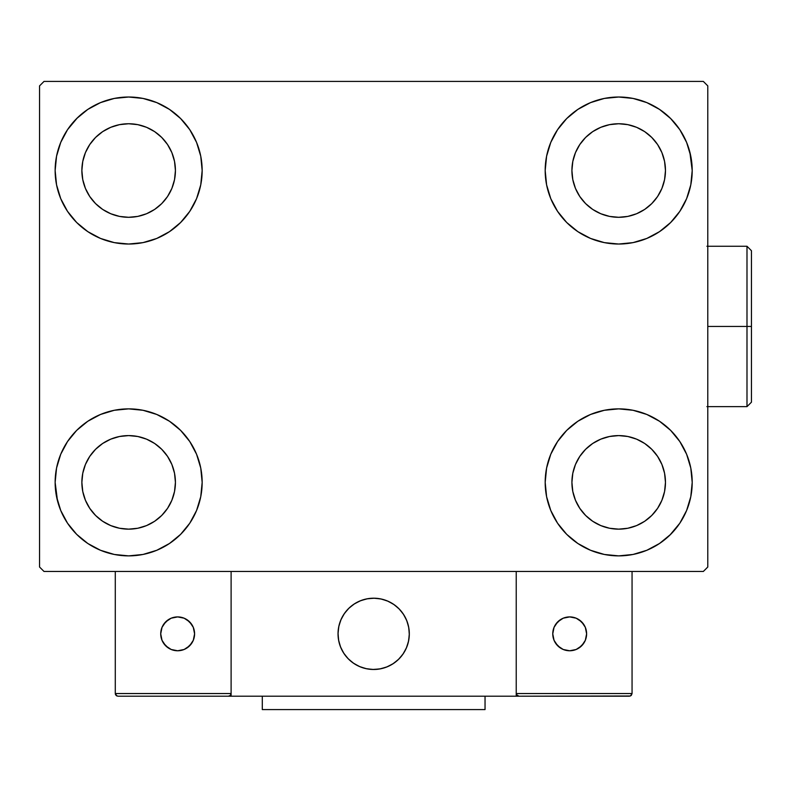 <?xml version="1.0" encoding="UTF-8"?>
<svg xmlns="http://www.w3.org/2000/svg" width="791" height="791" viewBox="0 0 791 791"><rect width="100%" height="100%" fill="white"/><g stroke="black" fill="none" stroke-linecap="round" stroke-linejoin="round"><path stroke-width="1.19" d="M57.486 500.782L55.143 482.372A73.504 73.504 0 0 1 128.646 408.868A73.504 73.504 0 0 1 202.16 482.372L200.746 496.708L196.564 510.502L189.771 523.207L180.625 534.35L169.492 543.486L156.776 550.279L142.993 554.461L128.646 555.875L114.309 554.461L100.516 550.279L87.811 543.486L76.668 534.35L67.532 523.207L60.739 510.502L56.557 496.708L55.143 482.372L56.557 468.035L60.739 454.242L67.532 441.536L76.668 430.393L87.811 421.257L100.516 414.464L114.309 410.282L128.646 408.868L142.993 410.282L156.776 414.464L169.492 421.257L180.625 430.393L189.771 441.536L196.564 454.242L200.746 468.035L202.16 482.372A73.504 73.504 0 0 1 128.646 555.875A73.504 73.504 0 0 1 55.143 482.372L56.557 468.035M689.851 152.109L692.204 170.53A73.504 73.504 0 0 1 618.691 244.033A73.504 73.504 0 0 1 545.187 170.53A73.504 73.504 0 0 1 618.691 97.016A73.504 73.504 0 0 1 692.204 170.53L690.79 184.867L686.608 198.66L679.815 211.365L670.669 222.498L659.526 231.644L646.82 238.437L633.037 242.619L618.691 244.033L604.354 242.619L590.561 238.437L577.855 231.644L566.712 222.498L557.576 211.365L550.783 198.66L546.601 184.867L545.187 170.53L546.601 156.183L550.783 142.4L557.576 129.684L566.712 118.551L577.855 109.405L590.561 102.612L604.354 98.43L618.691 97.016L633.037 98.43L646.82 102.612L659.526 109.405L670.669 118.551L679.815 129.684L686.608 142.4L690.79 156.183L692.204 170.53L690.79 184.867M690.79 468.035L692.204 482.372A73.504 73.504 0 0 1 618.691 555.875A73.504 73.504 0 0 1 545.187 482.372A73.504 73.504 0 0 1 618.691 408.868A73.504 73.504 0 0 1 692.204 482.372L690.79 496.708L686.608 510.502L679.815 523.207L670.669 534.35L659.526 543.486L646.82 550.279L633.037 554.461L618.691 555.875L604.354 554.461L590.561 550.279L577.855 543.486L566.712 534.35L557.576 523.207L550.783 510.502L546.601 496.708L545.187 482.372L546.601 468.035L550.783 454.242L557.576 441.536L566.712 430.393L577.855 421.257L590.561 414.464L604.354 410.282L618.691 408.868L633.037 410.282L646.82 414.464L659.526 421.257L670.669 430.393L679.815 441.536L686.608 454.242L690.79 468.035L692.204 482.372L690.79 496.708M56.557 184.867L55.143 170.53A73.504 73.504 0 0 1 128.646 97.016A73.504 73.504 0 0 1 202.16 170.53L200.746 184.867L196.564 198.66L189.771 211.365L180.625 222.498L169.492 231.644L156.776 238.437L142.993 242.619L128.646 244.033L114.309 242.619L100.516 238.437L87.811 231.644L76.668 222.498L67.532 211.365L60.739 198.66L56.557 184.867L55.143 170.53L56.557 156.183L60.739 142.4L67.532 129.684L76.668 118.551L87.811 109.405L100.516 102.612L114.309 98.43L128.646 97.016L142.993 98.43L156.776 102.612L169.492 109.405L180.625 118.551L189.771 129.684L196.564 142.4L200.746 156.183L202.16 170.53A73.504 73.504 0 0 1 128.646 244.033A73.504 73.504 0 0 1 55.143 170.53L56.557 156.183M89.759 196.514L95.573 203.603L89.759 196.514L85.428 188.426L82.768 179.656L81.868 170.53A46.778 46.778 0 0 1 128.646 123.752A46.778 46.778 0 0 1 175.424 170.53A46.778 46.778 0 0 1 128.646 217.298A46.778 46.778 0 0 1 81.868 170.53L82.768 161.404L85.428 152.623L82.768 161.404M579.803 508.356L585.617 515.445L579.803 508.356L575.472 500.268L572.813 491.498L571.913 482.372A46.778 46.778 0 0 1 618.691 435.594A46.778 46.778 0 0 1 665.468 482.372A46.778 46.778 0 0 1 618.691 529.149A46.778 46.778 0 0 1 571.913 482.372L572.813 473.245L575.472 464.475L572.813 473.245M579.803 196.514L585.617 203.603L579.803 196.514L575.472 188.426L572.813 179.656L571.913 170.53A46.778 46.778 0 0 1 618.691 123.752A46.778 46.778 0 0 1 665.468 170.53A46.778 46.778 0 0 1 618.691 217.298A46.778 46.778 0 0 1 571.913 170.53L572.813 161.404L575.472 152.623L572.813 161.404M89.759 508.356L95.573 515.445L89.759 508.356L85.428 500.268L82.768 491.498L81.868 482.372A46.778 46.778 0 0 1 128.646 435.594A46.778 46.778 0 0 1 175.424 482.372A46.778 46.778 0 0 1 128.646 529.149A46.778 46.778 0 0 1 81.868 482.372L82.768 473.245L85.428 464.475L82.768 473.245M703.337 81.424L44.009 81.424L39.55 85.883L39.55 567.018L44.009 571.468L703.337 571.468L707.787 567.018L707.787 85.883L703.337 81.424L44.009 81.424L39.55 85.883L39.55 567.018L44.009 571.468L703.337 571.468L707.787 567.018L707.787 85.883L703.337 81.424M76.668 430.393L87.811 421.257M180.625 534.35L169.492 543.486L159.495 549.092M566.712 118.551L577.855 109.405L587.842 103.809M670.669 222.498L659.526 231.644M659.526 421.257L670.669 430.393M87.811 231.644L76.668 222.498M67.532 129.684L77.449 117.78M169.492 109.405L180.625 118.551M95.573 203.603L102.662 209.417L95.573 203.603M110.75 213.738L119.52 216.408L110.75 213.738L102.662 209.417M154.641 209.417L161.73 203.603L167.544 196.514L161.73 203.603L154.641 209.417L146.553 213.738L137.772 216.408L128.646 217.298L119.52 216.408M171.865 188.426L174.524 179.656L171.865 188.426L167.544 196.514M167.544 144.535L161.73 137.446L154.641 131.632L161.73 137.446L167.544 144.535L171.865 152.623L174.524 161.404L175.424 170.53L174.524 179.656M146.553 127.311L137.772 124.652L146.553 127.311L154.641 131.632M102.662 131.632L95.573 137.446L89.759 144.535L95.573 137.446L102.662 131.632L110.75 127.311L119.52 124.652L128.646 123.752L137.772 124.652M679.815 523.207L669.898 535.112M577.855 543.486L566.712 534.35M585.617 515.445L592.706 521.269L585.617 515.445M600.794 525.59L609.564 528.25L600.794 525.59L592.706 521.269M644.685 521.269L651.764 515.445L657.588 508.356L651.764 515.445L644.685 521.269L636.597 525.59L627.817 528.25L618.691 529.149L609.564 528.25M661.909 500.268L664.569 491.498L661.909 500.268L657.588 508.356M657.588 456.387L651.764 449.298L644.685 443.474L651.764 449.298L657.588 456.387L661.909 464.475L664.569 473.245L665.468 482.372L664.569 491.498M636.597 439.153L627.817 436.494L636.597 439.153L644.685 443.474M592.706 443.474L585.617 449.298L579.803 456.387L585.617 449.298L592.706 443.474L600.794 439.153L609.564 436.494L618.691 435.594L627.817 436.494M679.815 129.684L672.291 120.222M585.617 203.603L592.706 209.417L585.617 203.603M600.794 213.738L609.564 216.408L600.794 213.738L592.706 209.417M644.685 209.417L651.764 203.603L657.588 196.514L651.764 203.603L644.685 209.417L636.597 213.738L627.817 216.408L618.691 217.298L609.564 216.408M661.909 188.426L664.569 179.656L661.909 188.426L657.588 196.514M657.588 144.535L651.764 137.446L644.685 131.632L651.764 137.446L657.588 144.535L661.909 152.623L664.569 161.404L665.468 170.53L664.569 179.656M636.597 127.311L627.817 124.652L636.597 127.311L644.685 131.632M592.706 131.632L585.617 137.446L579.803 144.535L585.617 137.446L592.706 131.632L600.794 127.311L609.564 124.652L618.691 123.752L627.817 124.652M67.532 523.207L75.056 532.679M95.573 515.445L102.662 521.269L95.573 515.445M110.75 525.59L119.52 528.25L110.75 525.59L102.662 521.269M154.641 521.269L161.73 515.445L167.544 508.356L161.73 515.445L154.641 521.269L146.553 525.59L137.772 528.25L128.646 529.149L119.52 528.25M171.865 500.268L174.524 491.498L171.865 500.268L167.544 508.356M167.544 456.387L161.73 449.298L154.641 443.474L161.73 449.298L167.544 456.387L171.865 464.475L174.524 473.245L175.424 482.372L174.524 491.498M146.553 439.153L137.772 436.494L146.553 439.153L154.641 443.474M102.662 443.474L95.573 449.298L89.759 456.387L95.573 449.298L102.662 443.474L110.75 439.153L119.52 436.494L128.646 435.594L137.772 436.494M87.811 109.405L85.833 110.78M76.668 118.551L75.056 120.222M85.428 152.623L89.759 144.535M659.526 543.486L661.513 542.122M670.669 534.35L672.291 532.679M575.472 464.475L579.803 456.387M670.669 118.551L669.898 117.78M550.783 142.4L549.083 146.899M679.815 211.365L681.17 209.259M575.472 152.623L579.803 144.535M67.532 441.536L66.177 443.642M76.668 534.35L77.449 535.112M196.564 510.502L198.254 505.993M85.428 464.475L89.759 456.387M338.034 633.838A35.644 35.644 0 0 1 373.668 598.204A35.644 35.644 0 0 1 409.313 633.838L408.621 626.887L406.594 620.203L403.301 614.043L398.872 608.635L393.473 604.205L387.313 600.913L380.619 598.886L373.668 598.204L366.717 598.886L360.034 600.913L353.874 604.205L348.465 608.635L344.036 614.043L340.743 620.203L338.716 626.887L338.034 633.838L338.716 640.789L340.743 647.483L344.036 653.643L348.465 659.041L353.874 663.471L360.034 666.764L366.717 668.79L373.668 669.483L380.619 668.79L387.313 666.764L393.473 663.471L398.872 659.041L403.301 653.643L406.594 647.483L408.621 640.789L409.313 633.838A35.644 35.644 0 0 1 373.668 669.483A35.644 35.644 0 0 1 338.034 633.838M632.058 693.539L516.226 693.539L516.226 571.468L516.226 693.539L632.058 693.539L631.277 695.427L632.058 693.539L632.058 571.468L632.058 693.539L630.407 696.001L516.226 696.209L516.226 571.468L516.226 696.209L231.11 696.209L231.11 571.468L516.226 571.468L231.11 571.468L231.11 696.209L117.958 696.209L228.441 696.209L230.329 695.427L231.11 693.539L115.288 693.539L115.288 571.468L115.288 693.539L116.069 695.427L117.958 696.209L116.069 695.427L116.93 696.001L115.288 693.539L115.486 694.557M516.226 693.539L517.007 695.427L516.434 694.557L518.906 696.209L228.441 696.209L230.329 695.427L228.441 696.209L230.329 695.427L231.11 693.539L115.288 693.539M338.162 636.874L338.627 640.344M339.438 643.745L340.575 647.058M342.028 650.232L343.788 653.257M345.835 656.095L348.149 658.715M356.464 665.053L359.608 666.586M369.723 669.255L373.214 669.473M376.704 669.354L380.174 668.879M383.576 668.079L386.888 666.942M390.062 665.488L393.087 663.728M395.925 661.681L398.545 659.358L395.925 661.681M400.928 656.797L403.044 654.019M404.883 651.042L406.416 647.898M409.095 637.783L409.303 634.293M409.184 630.803L408.71 627.332M407.909 623.931L406.772 620.628M405.318 617.445L403.558 614.419M401.512 611.581L399.198 608.961M390.873 602.623L387.728 601.091M377.623 598.421L374.133 598.204M370.633 598.332L367.172 598.797M363.761 599.608L360.459 600.745M357.275 602.198L354.249 603.958M351.422 606.005L348.791 608.319M346.418 610.879L344.293 613.658M342.454 616.634L340.921 619.778M338.251 629.893L338.034 633.383M367.617 598.718A35.644 35.644 0 0 1 408.789 627.787A35.644 35.644 0 0 1 379.72 668.959A35.644 35.644 0 0 1 338.548 639.889A35.644 35.644 0 0 1 367.617 598.718L360.884 600.577L354.635 603.711L349.128 608.002L344.56 613.282L341.109 619.363L338.904 625.988L338.044 632.929L338.548 639.889L340.407 646.623L343.541 652.872L347.832 658.389L353.112 662.957L359.193 666.408L365.818 668.603L372.759 669.463L379.72 668.959L386.463 667.11L392.702 663.975L398.219 659.684L402.787 654.394L406.238 648.323L408.433 641.689L409.303 634.758L408.789 627.787L406.94 621.054L403.805 614.805L399.514 609.297L394.225 604.729L388.154 601.279L381.519 599.074L374.588 598.214L367.617 598.718M516.226 571.468L632.058 571.468L516.226 571.468M518.906 696.209L517.007 695.427L518.906 696.209L629.389 696.209L631.277 695.427M517.007 695.427L517.878 696.001M230.913 694.557L230.329 695.427M586.615 633.838A16.927 16.927 0 0 1 569.688 650.766A16.927 16.927 0 0 1 552.761 633.838A16.927 16.927 0 0 1 569.688 616.911A16.927 16.927 0 0 1 586.615 633.838L585.33 627.362L581.662 621.864L576.164 618.196L569.688 616.911L563.212 618.196L557.714 621.864L554.046 627.362L552.761 633.838L554.046 640.315L557.714 645.812L563.212 649.48L569.688 650.766L576.164 649.48L581.662 645.812L585.33 640.315L586.615 633.838M555.608 643.241L560.285 647.918M579.091 647.918L583.768 643.241M583.768 624.435L579.091 619.768M560.285 619.768L555.608 624.435M177.649 616.911A16.927 16.927 0 0 1 194.586 633.838A16.927 16.927 0 0 1 177.649 650.766A16.927 16.927 0 0 1 160.721 633.838A16.927 16.927 0 0 1 177.649 616.911L171.172 618.196L165.685 621.864L162.017 627.362L160.721 633.838L162.017 640.315L165.685 645.812L171.172 649.48L177.649 650.766L184.135 649.48L189.622 645.812L193.291 640.315L194.586 633.838L193.291 627.362L189.622 621.864L184.135 618.196L177.649 616.911M187.062 647.918L191.729 643.241M191.729 624.435L187.062 619.768M168.246 619.768L163.579 624.435M163.579 643.241L168.246 647.918M485.041 696.209L485.041 709.576L262.296 709.576L262.296 696.209L262.296 709.576L485.041 709.576L485.041 696.209M746.991 326.446L746.991 406.633L746.991 326.446L707.787 326.446L746.991 326.446L746.991 246.258L746.991 326.446L751.45 326.446L746.991 326.446M751.45 402.184L751.45 326.446L751.45 402.184L746.991 406.633L706.897 406.633M751.45 250.717L751.45 326.446L751.45 250.717L746.991 246.258L706.897 246.258"/></g></svg>
